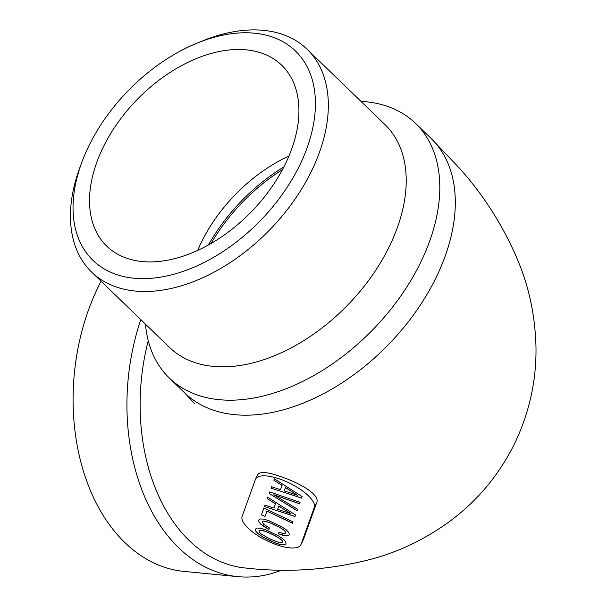 <?xml version="1.0" encoding="UTF-8"?>
<svg xmlns="http://www.w3.org/2000/svg" width="607" height="607" viewBox="0 0 607 607"><rect width="100%" height="100%" fill="white"/><g stroke="black" fill="none" stroke-linecap="round" stroke-linejoin="round"><path stroke-width="0.91" d="M288.97 156.029A125.846 80.071 -46 0 0 197.707 250.372M246.313 49.85A125.846 80.071 -46 0 0 117.94 122.546A125.846 80.071 -46 0 0 106.733 246.154A125.846 80.071 -46 0 0 142.152 261.541A125.846 80.071 -46 0 0 270.517 188.853A125.846 80.071 -46 0 0 281.731 65.245A125.846 80.071 -46 0 0 246.313 49.85M145.483 324.161A177.123 112.697 -46 0 0 169.3 378.009A177.123 112.697 -46 0 0 219.142 399.672A177.123 112.697 -46 0 0 399.816 297.362A177.123 112.697 -46 0 0 415.59 123.396A177.123 112.697 -46 0 0 365.748 101.733A177.123 112.697 -46 0 0 360.983 101.377M316.748 502.459L314.289 507.467L301.042 544.342L303.492 539.357L316.748 502.459C320.268 494.523 298.811 482.565 280.738 476.624C267.133 471.806 259.432 471.237 257.641 474.894M303.492 539.357L300.867 544.752A32.626 11.366 -153.8 0 0 301.042 544.342M194.839 403.921L184.809 393.01A177.123 112.697 -46 0 0 234.651 414.672A177.123 112.697 -46 0 0 415.325 312.362A177.123 112.697 -46 0 0 431.099 138.396L459.863 168.655C485.092 196.896 504.918 228.687 519.342 264.022C529.623 289.782 535.162 317.203 535.966 346.286C536.603 380.126 529.448 412.623 514.508 443.778C499.144 474.644 477.952 500.206 450.925 520.48C427.161 537.969 401.766 550.557 374.731 558.243C332.378 569.761 289.319 573.023 245.547 568.023A177.123 121.924 -84.4 0 1 189.376 540.708A177.123 121.924 -84.4 0 1 148.199 340.959A99.935 34.811 -153.8 0 0 148.32 340.975M314.289 507.467A32.626 11.366 -153.8 0 0 289.281 482.99A32.626 11.366 -153.8 0 0 255.562 479.067A32.626 11.366 -153.8 0 0 255.388 479.477L242.14 516.352A32.626 11.366 -153.8 0 0 267.148 540.829A32.626 11.366 -153.8 0 0 300.867 544.752M281.815 570.064A186.44 128.335 -84.4 0 1 237.921 576.65A186.44 128.335 -84.4 0 1 178.792 547.893A186.44 128.335 -84.4 0 1 140.801 319.639M301.573 498.104L302.134 496.549L274.402 478.832L273.894 480.243L282.043 485.418L280.525 489.659L271.572 486.715L271.056 488.157L301.573 498.104M269.144 493.468L297.066 510.654L297.589 509.205L273.78 494.773L299.532 503.802L300.055 502.346L269.698 491.936L269.144 493.468L297.096 510.57M294.956 516.534L295.518 514.971L267.786 497.262L267.277 498.673L275.426 503.848L273.901 508.089L264.956 505.145L264.432 506.579L294.956 516.534M292.498 523.249L292.999 521.838L263.916 508.021L261.465 514.85L264.986 516.519L266.936 511.102L292.498 523.249M264.098 526.648L268.886 529.425L269.417 527.961L263.673 524.281L262.171 521.777L263.279 521.14L265.82 521.436L269.698 522.665L279.88 527.506L283.431 529.782L285.411 531.633L285.844 533.022L283.765 533.629L278.985 532.324L278.461 533.781L285.912 535.852L288.188 535.662L289.327 534.676L288.856 532.559L286.367 529.926L281.838 526.838L268.764 520.624L263.658 519.129L260.236 518.955L258.65 520.1L258.931 521.906L260.744 524.107L268.916 529.342M283.112 538.986L278.575 535.913L265.502 529.699L260.395 528.211L256.973 528.037L255.388 529.175L255.813 531.262L258.339 533.932L262.877 537.005L275.912 543.197L281.011 544.707L285.465 544.456L286.064 543.751L285.601 541.619L283.112 538.986M237.921 576.65L184.073 571.415A186.44 128.335 -84.4 0 1 124.951 542.658A186.44 128.335 -84.4 0 1 101.073 281.208M271.056 488.157L301.603 498.028M271.579 486.723L271.094 488.074M280.525 489.659L282.043 485.418M273.894 480.243L282.08 485.342M274.41 478.84L273.939 480.16M269.705 491.936L269.189 493.385M273.78 494.773L299.562 503.719M264.432 506.579L294.987 516.451M264.963 505.145L264.477 506.504M273.901 508.089L275.426 503.848M267.277 498.673L275.464 503.772M267.793 497.27L267.315 498.59M266.936 511.102L292.528 523.166M261.465 514.85L265.016 516.436M263.931 508.029L261.503 514.766M260.744 524.107L264.136 526.572M258.931 521.906L260.782 524.031M258.696 520.07L258.969 521.823M288.188 535.662L289.311 534.638M285.912 535.852L288.226 535.579M282.604 535.215L285.95 535.776M278.461 533.781L282.642 535.131M278.992 532.331L278.499 533.705M285.844 533.022L285.411 531.633M283.431 529.782L285.449 531.557M279.88 527.506L283.469 529.699M274.872 524.926L279.918 527.422M269.698 522.665L274.91 524.85M265.82 521.436L269.736 522.589M263.279 521.14L265.858 521.352M262.171 521.777L263.317 521.056M285.465 544.456L286.056 543.728M284.44 544.866L285.502 544.38M281.011 544.707L284.478 544.783M278.674 544.115L281.049 544.623M275.912 543.197L278.712 544.031M269.311 540.397L275.95 543.113M262.877 537.005L269.349 540.321M258.339 533.932L262.914 536.922M255.813 531.262L258.377 533.857M255.433 529.145L255.851 531.186M285.472 487.527L297.665 495.335L284.258 490.881L285.472 487.527M278.848 505.95L291.049 513.765L277.634 509.303L278.848 505.95M271.648 533.925L280.206 538.781L282.187 540.632L282.619 542.021L281.428 542.719L278.848 542.4L269.842 538.933L261.283 534.061L259.303 532.202L258.908 530.852L260.062 530.123L266.473 531.664L276.655 536.505M285.434 487.603L297.665 495.335M278.81 506.033L291.049 513.765M276.617 536.58L280.206 538.781M280.168 538.857L282.187 540.632M282.149 540.716L282.581 542.104M258.908 530.852L260.062 530.123M260.024 530.199L262.603 530.412M262.565 530.495L266.473 531.664M266.435 531.74L271.61 534.001M133.95 278.203A145.657 92.674 -46 0 0 299.395 165.916A145.657 92.674 -46 0 0 254.515 33.188A145.657 92.674 -46 0 0 196.562 43.347A145.657 92.674 -46 0 0 82.021 161.766A145.657 92.674 -46 0 0 133.95 278.203M82.021 161.766L80.01 167.153A154.982 98.607 -46 0 0 91.649 272.095A154.982 98.607 -46 0 0 135.262 291.049A154.982 98.607 -46 0 0 293.348 201.532A154.982 98.607 -46 0 0 307.15 49.304A154.982 98.607 -46 0 0 263.537 30.35A154.982 98.607 -46 0 0 201.881 41.162L196.562 43.347M211.031 243.453A143.328 91.194 134 0 1 282.498 169.573M91.649 272.095L169.528 347.424A154.982 98.607 -46 0 0 213.14 366.378A154.982 98.607 -46 0 0 371.226 276.86A154.982 98.607 -46 0 0 385.028 124.632L307.15 49.304M283.894 166.91A143.328 91.194 -46 0 0 208.421 244.94M431.099 138.396L415.59 123.396M184.809 393.01L169.3 378.009M257.793 474.53L255.562 479.067"/></g></svg>
